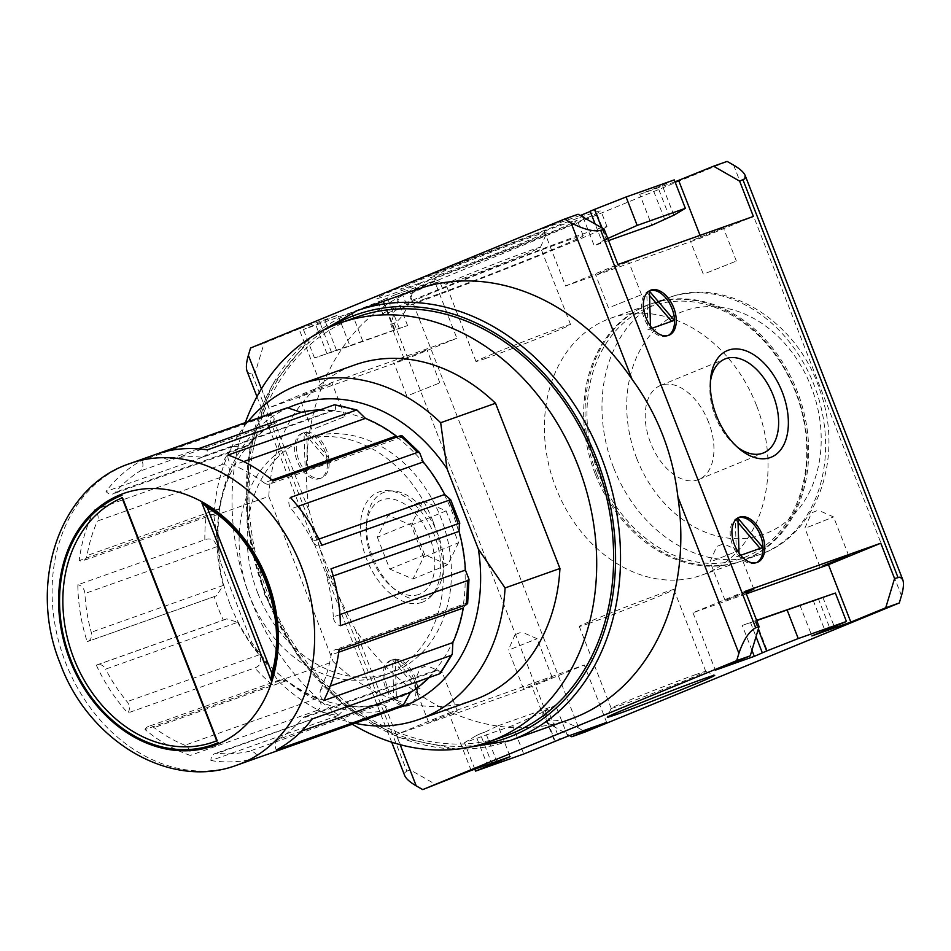 <?xml version="1.0" encoding="UTF-8"?>
<svg xmlns="http://www.w3.org/2000/svg" width="951" height="951" viewBox="0 0 951 951"><rect width="100%" height="100%" fill="white"/><g stroke="black" fill="none" stroke-linecap="round" stroke-linejoin="round"><path stroke-width="0.71" stroke-dasharray="4.75 3.57" d="M217.161 740.603A130.37 103.659 70.5 0 1 216.709 740.781L121.835 497.432M205.998 506.824L207.259 507.596M271.891 673.356L271.463 674.913M207.092 507.156A130.37 103.659 70.5 0 1 272.081 673.855M257.769 593.115A124.45 98.952 70.5 0 1 307.744 438.209A124.45 98.952 70.5 0 1 442.595 522.432A124.45 98.952 70.5 0 1 390.932 672.785A124.45 98.952 70.5 0 1 257.769 593.115M432.776 520.768A124.45 98.952 -109.5 0 0 299.613 441.098A124.45 98.952 -109.5 0 0 249.637 595.992A124.45 98.952 -109.5 0 0 382.801 675.674A124.45 98.952 -109.5 0 0 432.776 520.768M396.187 708.4A160.006 127.22 70.5 0 1 251.635 642.258L220.299 561.886A160.006 127.22 70.5 0 1 288.557 407.61M354.901 723.295A177.778 141.354 70.5 0 1 278.334 681.082L251.635 642.258M220.299 561.886L213.916 515.858A177.778 141.354 70.5 0 1 247.949 421.685M278.334 681.082L333.207 661.623A177.778 141.354 70.5 0 0 473.788 699.995M213.916 515.858L268.788 496.398A177.778 141.354 70.5 0 1 354.949 364.875M417.37 289.294A228.157 181.415 -109.5 0 0 309.384 511.864L327.108 572.799L355.199 629.336A228.157 181.415 -109.5 0 0 569.887 719.36M247.094 371.354L249.733 373.898L255.284 372.459L269.062 407.789L321.379 386.296L299.006 328.891L337.95 315.066L350.004 345.986L407.587 325.563L394.19 330.104L382.457 300.029L387.532 298.222L351.597 312.439L303.405 329.522L337.95 315.066M251.896 373.66L406.85 771.083L404.627 772.818L404.686 775.552M442.286 287.963A120.302 2.841 -21.3 0 1 606.952 226.469A120.302 2.841 -21.3 0 1 495.899 272.806A120.302 2.841 -21.3 0 1 382.789 313.866A120.302 2.841 -21.3 0 1 411.961 300.421L442.286 287.963L439.826 281.651L430.09 284.789L409.501 294.109A228.157 181.415 70.5 0 1 430.922 284.492A228.157 181.415 70.5 0 1 439.826 281.651M425.097 298.828A94.815 2.235 -21.3 0 1 406.529 304.605A94.815 2.235 -21.3 0 1 494.056 268.087A94.815 2.235 -21.3 0 1 583.201 235.729A94.815 2.235 -21.3 0 1 523.894 261.121A94.815 2.235 -21.3 0 1 425.097 298.828M577.364 218.35A120.302 2.841 158.7 0 0 405.934 284.967A120.302 2.841 158.7 0 0 376.762 298.412A120.302 2.841 158.7 0 0 489.872 257.352A120.302 2.841 158.7 0 0 600.925 211.015A120.302 2.841 158.7 0 0 577.364 218.35M411.961 300.421L409.501 294.109M710.361 382.04A50.76 30.765 67.7 0 0 710.1 384.418A50.76 30.765 67.7 0 0 735.087 445.258A50.76 30.765 67.7 0 0 736.954 446.78M422.018 602.34A59.259 35.912 -112.3 0 1 364.197 552.139A59.259 35.912 -112.3 0 1 388.079 490.692A59.259 35.912 -112.3 0 1 433.715 533.499A59.259 35.912 -112.3 0 1 431.35 596.027A59.259 35.912 -112.3 0 1 422.018 602.34M384.394 492.178A56.989 34.533 67.7 0 0 366.717 521.1A56.989 34.533 67.7 0 0 394.772 589.406A56.989 34.533 67.7 0 0 425.786 598.345A56.989 34.533 67.7 0 0 434.75 592.271A56.989 34.533 67.7 0 0 437.032 532.132A56.989 34.533 67.7 0 0 393.143 490.966A56.989 34.533 67.7 0 0 384.394 492.178M695.859 674.532A50.76 1.201 158.7 0 0 643.494 694.503A50.76 1.201 158.7 0 0 611.208 708.281A50.76 1.201 158.7 0 0 611.208 708.317A50.76 1.201 158.7 0 0 621.146 705.214A50.76 1.201 158.7 0 0 674.045 685.029A50.76 1.201 158.7 0 0 705.797 671.43A50.76 1.201 158.7 0 0 705.773 671.418A50.76 1.201 158.7 0 0 695.859 674.532M302.168 433.359A24.298 14.729 67.7 0 0 301.752 433.525A24.298 14.729 67.7 0 0 297.366 461.592A24.298 14.729 67.7 0 0 320.214 478.472A24.298 14.729 67.7 0 0 324.743 450.738A24.298 14.729 67.7 0 0 302.168 433.359M471.161 770.465L448.789 713.06L396.46 734.552L531.942 686.503L545.719 721.833L549.107 720.632C556.442 719.122 566.344 721.643 578.802 728.204L585.317 731.937M396.46 734.552L410.238 769.882L436.283 784.789M406.85 771.083L410.238 769.882M407.587 325.563L395.533 294.655L434.488 280.842L399.61 295.167L390.766 324.41L404.544 359.74L269.062 407.789M390.766 324.41L394.154 323.209C400.716 319.702 406.315 311.191 410.951 297.675L578.802 728.204M390.695 660.446A24.298 14.729 67.7 0 0 390.29 660.6A24.298 14.729 67.7 0 0 385.904 688.667A24.298 14.729 67.7 0 0 408.752 705.547A24.298 14.729 67.7 0 0 413.281 677.813A24.298 14.729 67.7 0 0 390.695 660.446M395.533 294.655L382.457 300.029M394.19 330.104L314.496 357.956L336.606 350.527L324.873 320.439M336.606 350.527L350.004 345.986M399.265 328.309L387.532 298.222M394.796 329.819L383.17 300.017M362.676 340.862L351.597 312.439M314.496 357.956L303.405 329.522M327.049 353.843L315.435 324.041M331.519 352.334L319.798 322.246M567.699 736.229L555.646 705.321L542.89 711.514L547.966 709.719L559.604 739.557M542.89 711.514L554.623 741.602M555.336 741.59L543.722 711.788L547.966 709.719M543.722 711.788L512.672 725.589L523.763 754.012M512.672 725.589L464.492 742.672L474.822 769.169M464.492 742.672L475.975 735.812L487.257 764.759M475.975 735.812L480.231 733.744L491.703 763.178M480.231 733.744L485.307 731.937L496.791 761.382M485.307 731.937L498.062 725.744L510.116 756.651M669.611 217.256L657.89 187.181L639.726 194.349L651.78 225.256M664.535 219.063L652.802 188.976M673.867 215.188L662.253 185.386L657.89 187.181M674.271 179.894L662.253 185.386M607.76 238.487L606.12 239.212L601.662 227.764M606.12 239.212L601.876 241.281L595.148 224.032M583.058 217.113L594.197 245.679L606.952 239.486L595.219 209.398L590.143 211.205M606.952 239.486L601.876 241.281M590.238 211.443L595.219 209.398M813.236 600.473L824.969 630.561M799.839 605.014L811.892 635.934M751.932 650.246L742.255 625.437L755.665 620.896L767.386 650.971M755.665 620.896L756.734 620.599M755.046 621.181L758.232 629.36M822.793 597.157L834.407 626.959M818.324 598.666L830.057 628.754M750.577 622.691L756.033 636.671M756.639 620.337L742.255 625.437M745.299 591.26L692.97 612.753L746.309 593.84M692.97 612.753L715.354 670.158M498.062 725.744L555.646 705.321M448.789 713.06L584.271 665.011L531.942 686.503M606.655 722.415L584.271 665.011M545.719 721.833L569.661 735.539M399.61 295.167L413.15 290.364L410.951 297.675M756.509 405.471A136.302 108.378 -109.5 0 0 610.661 318.216A136.302 108.378 -109.5 0 0 555.919 487.863A136.302 108.378 -109.5 0 0 701.767 575.129A136.302 108.378 -109.5 0 0 756.509 405.471M727.111 161.408L413.15 290.364M580.181 215.461L543.187 228.585L565.572 285.989L701.053 237.94L753.382 216.448M675.032 181.831L639.726 194.349M299.006 328.891L264.116 343.216L255.284 372.459M250.565 348.018L264.116 343.216M578.077 214.26L543.187 228.585M404.544 359.74L456.872 338.247L434.488 280.842M321.379 386.296L456.872 338.247M397.304 361.57L426.951 349.742L397.304 361.57M302.466 395.2L332.113 383.372L302.466 395.2M693.814 239.771L723.461 227.943L693.814 239.771M598.975 273.412L628.623 261.584L598.975 273.412M565.572 285.989L617.9 264.497M608.569 240.579L594.197 245.679M700.055 235.361L701.053 237.94M745.846 592.663L725.102 600.402L745.608 592.057M526.45 687.621L552.139 677.362L526.45 687.621M431.611 721.25L457.3 711.003L431.611 721.25M738.273 517.724A24.298 14.729 67.7 0 0 737.798 517.879A24.298 14.729 67.7 0 0 737.382 518.033A24.298 14.729 67.7 0 0 732.995 546.1A24.298 14.729 67.7 0 0 755.855 562.98A24.298 14.729 67.7 0 0 756.699 562.576M740.686 555.301L739.105 555.86L739.022 553.161M738.059 522.503L735.301 519.27L736.49 556.929L760.111 548.418M736.49 556.929L739.105 555.86M735.301 519.27L737.917 518.2M760.206 548.525L762.821 547.455M649.747 290.637A24.298 14.729 67.7 0 0 649.26 290.792A24.298 14.729 67.7 0 0 648.855 290.947A24.298 14.729 67.7 0 0 644.469 319.025A24.298 14.729 67.7 0 0 667.317 335.905A24.298 14.729 67.7 0 0 668.173 335.501M652.148 328.214L650.579 328.784L650.496 326.086M649.521 295.416L646.763 292.183L647.964 329.854L671.572 321.331M647.964 329.854L650.579 328.784M646.763 292.183L649.39 291.113M671.668 321.45L674.283 320.368M392.442 659.732A24.298 14.729 67.7 0 0 392.038 659.887A24.298 14.729 67.7 0 0 387.651 687.953A24.298 14.729 67.7 0 0 410.499 704.834A24.298 14.729 67.7 0 0 415.016 677.1A24.298 14.729 67.7 0 0 392.442 659.732M393.762 697.713L417.465 689.309L392.573 660.042L393.762 697.713L420.08 688.227L395.188 658.972L396.377 696.643M395.188 658.972L392.573 660.042M420.08 688.227L417.465 689.309M303.904 432.646A24.298 14.729 67.7 0 0 303.5 432.8A24.298 14.729 67.7 0 0 299.113 460.866A24.298 14.729 67.7 0 0 321.961 477.759A24.298 14.729 67.7 0 0 326.49 450.013A24.298 14.729 67.7 0 0 303.904 432.646M305.223 470.626L328.939 462.222L304.035 432.967L305.223 470.626L331.554 461.152L306.65 431.897L307.839 469.556M306.65 431.897L304.035 432.967M331.554 461.152L328.939 462.222M589.216 623.321A50.76 1.201 -21.3 0 1 579.278 626.412A50.76 1.201 -21.3 0 1 626.138 606.857A50.76 1.201 -21.3 0 1 673.867 589.537A50.76 1.201 -21.3 0 1 642.115 603.136A50.76 1.201 -21.3 0 1 589.216 623.321M419.07 283.374A94.815 2.235 -21.3 0 1 400.502 289.152A94.815 2.235 -21.3 0 1 488.029 252.621A94.815 2.235 -21.3 0 1 577.186 220.263A94.815 2.235 -21.3 0 1 517.867 245.667A94.815 2.235 -21.3 0 1 419.07 283.374M442.762 273.638A62.611 1.474 -21.3 0 1 430.53 277.478A62.611 1.474 -21.3 0 1 488.303 253.335A62.611 1.474 -21.3 0 1 547.17 232.008A62.611 1.474 -21.3 0 1 507.358 248.996A62.611 1.474 -21.3 0 1 442.762 273.638M485.925 358.372A50.76 1.201 -21.3 0 1 475.975 361.463A50.76 1.201 -21.3 0 1 522.836 341.908A50.76 1.201 -21.3 0 1 570.564 324.588A50.76 1.201 -21.3 0 1 538.813 338.187A50.76 1.201 -21.3 0 1 485.925 358.372M455.791 281.092A50.76 1.201 -21.3 0 1 445.876 284.206A50.76 1.201 -21.3 0 1 445.853 284.194A50.76 1.201 -21.3 0 1 492.713 264.64A50.76 1.201 -21.3 0 1 540.441 247.308A50.76 1.201 -21.3 0 1 540.441 247.343A50.76 1.201 -21.3 0 1 508.155 261.121A50.76 1.201 -21.3 0 1 455.791 281.092M418.939 594.423A50.76 30.765 -112.3 0 1 391.325 586.47A50.76 30.765 -112.3 0 1 366.325 525.63A50.76 30.765 -112.3 0 1 418.666 517.392A50.76 30.765 -112.3 0 1 418.939 594.423M377.357 537.22L389.779 569.078L412.924 579.016L423.647 557.072L411.224 525.202L388.079 515.276L377.357 537.22L412.235 522.884L422.957 500.951L388.079 515.276M422.957 500.951L446.114 510.877L458.537 542.748L423.647 557.072M446.114 510.877L411.224 525.202M458.537 542.748L447.814 564.68L412.924 579.016M447.814 564.68L424.657 554.754L389.779 569.078M424.657 554.754L412.235 522.884M708.59 422.22A50.76 30.765 67.7 0 0 660.291 385.559A50.76 30.765 67.7 0 0 651.114 444.2A50.76 30.765 67.7 0 0 698.866 479.47A50.76 30.765 67.7 0 0 708.59 422.22M611.885 306.531L641.533 294.703L611.885 306.531M706.724 272.889L736.371 261.061L706.724 272.889M315.375 428.319L345.023 416.49L315.375 428.319M410.214 394.689L439.861 382.861L410.214 394.689M713.06 560.828L738.749 550.558L713.06 560.828M717.47 546.207L723.402 543.829L717.47 546.207M807.898 527.187L833.587 516.928L807.898 527.187M812.32 512.565L818.24 510.2L812.32 512.565M416.538 682.616L442.239 672.357L416.538 682.616M420.96 667.994L426.892 665.629L420.96 667.994M511.388 648.986L537.077 638.727L511.388 648.986M515.799 634.365L521.73 631.987L515.799 634.365M595.207 473.931A136.302 108.378 70.5 0 1 649.949 304.272A136.302 108.378 70.5 0 1 797.651 396.508A136.302 108.378 70.5 0 1 741.067 561.197A136.302 108.378 70.5 0 1 595.207 473.931M598.31 472.73A133.925 106.488 70.5 0 1 704.013 303.987A133.925 106.488 70.5 0 1 788.248 520.054A133.925 106.488 70.5 0 1 598.31 472.73M596.562 473.455A136.302 108.378 70.5 0 1 651.304 303.797A136.302 108.378 70.5 0 1 799.006 396.032A136.302 108.378 70.5 0 1 742.422 560.721A136.302 108.378 70.5 0 1 596.562 473.455M352.274 724.222A222.225 176.696 70.5 0 1 250.85 599.606A222.225 176.696 70.5 0 1 245.322 422.624M268.788 496.398L333.207 661.623M505.587 735.872A222.225 176.696 70.5 0 1 267.79 593.602A222.225 176.696 70.5 0 1 357.029 316.98M221.524 464.813C227.681 464.029 230.344 467.155 229.536 474.192L97.442 521.041A8.297 6.598 -109.5 0 0 94.506 509.867L221.524 464.813A160.006 127.22 70.5 0 1 233.043 446.435L245.192 447.041L247.581 445.389A151.708 120.622 -109.5 0 1 272.01 424.277C275.707 418.856 274.684 415.908 268.907 415.432L141.889 460.486A160.006 127.22 -109.5 0 0 106.025 491.477A8.297 6.598 -109.5 0 0 113.145 493.866A8.297 6.598 -109.5 0 0 115.487 492.226A151.708 120.622 -109.5 0 1 139.916 471.125A8.297 6.598 -109.5 0 0 141.889 460.486M233.043 446.435L106.025 491.477M94.506 509.867A160.006 127.22 -109.5 0 0 79.183 560.603A8.297 6.598 -109.5 0 0 83.106 560.686A8.297 6.598 -109.5 0 0 87.005 555.586A151.708 120.622 -109.5 0 1 97.442 521.041M229.536 474.192A151.708 120.622 -109.5 0 0 219.099 508.737L214.581 514.051L206.201 515.549L79.183 560.603M223.354 620.159L226.754 618.863L237.714 622.287L105.632 669.135A8.297 6.598 -109.5 0 0 97.192 664.808A8.297 6.598 -109.5 0 0 96.336 665.201L223.354 620.159A160.006 127.22 70.5 0 1 218.397 608.545A160.006 127.22 70.5 0 1 214.177 596.622L216.352 595.873L223.33 585.4A151.708 120.622 -109.5 0 1 216.983 546.67C214.819 539.847 210.765 537.541 204.845 539.752L77.827 584.794A160.006 127.22 -109.5 0 0 87.159 641.675A8.297 6.598 -109.5 0 0 87.575 641.545A8.297 6.598 -109.5 0 0 91.248 632.249A151.708 120.622 -109.5 0 1 84.901 593.519A8.297 6.598 -109.5 0 0 77.827 584.794M214.177 596.622L87.159 641.675M96.336 665.201A160.006 127.22 -109.5 0 0 127.803 712.977A8.297 6.598 -109.5 0 0 127.065 701.672A151.708 120.622 -109.5 0 1 105.632 669.135M237.714 622.287A151.708 120.622 -109.5 0 0 259.147 654.823C262.191 661.325 260.752 665.7 254.82 667.935L127.803 712.977M337.95 715.532L347.02 706.771L217.292 753.323A8.297 6.598 -109.5 0 0 214.962 753.608A8.297 6.598 -109.5 0 0 210.932 760.574L337.95 715.532A160.006 127.22 70.5 0 1 317.265 710.373C322.401 706.95 322.294 702.955 316.945 698.403A151.708 120.622 -109.5 0 1 286.18 680.785L279.939 679.834L272.069 684.506L145.051 729.548A160.006 127.22 -109.5 0 0 190.248 755.415A8.297 6.598 -109.5 0 0 184.863 745.251A151.708 120.622 -109.5 0 1 154.086 727.634A8.297 6.598 -109.5 0 0 148.308 726.505A8.297 6.598 -109.5 0 0 145.051 729.548M317.265 710.373L190.248 755.415M210.932 760.574A160.006 127.22 -109.5 0 0 257.733 757.614A8.297 6.598 -109.5 0 0 249.162 751.314A151.708 120.622 -109.5 0 1 217.292 753.323M349.374 706.486A151.708 120.622 -109.5 0 0 381.244 704.465C387.58 705.797 388.757 708.495 384.751 712.572L257.733 757.614M335.774 404.686L335.323 410.024L333.016 410.297A151.708 120.622 -109.5 0 0 320.095 409.881M402.261 435.903L401.536 437.27L396.222 435.986M463.292 608.034C467.072 602.684 467.987 601.614 466.061 604.824M339.043 649.866A8.297 6.598 -109.5 0 0 335.109 649.771L466.596 603.148L467.642 603.528M429.222 677.481A151.708 120.622 -109.5 0 0 434.809 671.394L437.115 669.766L440.586 672.975M301.764 731.022L278.298 739.343A8.297 6.598 -109.5 0 0 276.325 749.982M278.298 739.343A151.708 120.622 -109.5 0 0 302.727 718.231A8.297 6.598 -109.5 0 1 305.069 716.59A8.297 6.598 -109.5 0 1 312.201 718.98M330.163 686.099L320.772 689.427A8.297 6.598 -109.5 0 0 323.709 700.602M320.772 689.427A151.708 120.622 -109.5 0 0 331.21 654.87A8.297 6.598 -109.5 0 1 335.109 649.771M339.923 614.608L333.325 616.949A8.297 6.598 -109.5 0 0 340.387 625.663M333.325 616.949A151.708 120.622 -109.5 0 0 326.978 578.22A8.297 6.598 -109.5 0 1 330.651 568.924A8.297 6.598 -109.5 0 1 331.067 568.793M318.894 539.098L312.594 541.333A8.297 6.598 -109.5 0 0 321.022 545.648A8.297 6.598 -109.5 0 0 321.89 545.256M312.594 541.333A151.708 120.622 -109.5 0 0 291.161 508.797A8.297 6.598 -109.5 0 1 290.412 497.48M272.081 480.017L264.128 482.835A8.297 6.598 -109.5 0 0 269.918 483.964A8.297 6.598 -109.5 0 0 273.163 480.921M264.128 482.835A151.708 120.622 -109.5 0 0 233.352 465.217A8.297 6.598 -109.5 0 1 227.978 455.042M333.016 410.297L200.934 457.134A8.297 6.598 -109.5 0 0 203.252 456.86A8.297 6.598 -109.5 0 0 207.282 449.882M200.934 457.134A151.708 120.622 -109.5 0 0 169.064 459.155A8.297 6.598 -109.5 0 1 160.481 452.842M236.847 765.163A160.006 127.22 70.5 0 1 65.631 662.716A160.006 127.22 70.5 0 1 129.883 463.565M355.199 629.336L400.157 744.681M261.43 388.852L309.384 511.864M394.154 323.209L549.107 720.632M733.625 165.129L901.477 595.671M613.502 467.44A136.302 108.378 70.5 0 1 668.244 297.794A136.302 108.378 70.5 0 1 815.934 390.029A136.302 108.378 70.5 0 1 759.35 554.706A136.302 108.378 70.5 0 1 613.502 467.44M636.742 458.465A118.518 94.244 70.5 0 1 730.285 309.134A118.518 94.244 70.5 0 1 804.831 500.345A118.518 94.244 70.5 0 1 636.742 458.465M509.593 740.746A228.157 181.415 70.5 0 1 265.46 594.672A228.157 181.415 70.5 0 1 357.077 310.68M479.447 744.799A224.602 178.586 70.5 0 1 266.042 594.316A224.602 178.586 70.5 0 1 331.114 326.526M268.907 415.432A160.006 127.22 70.5 0 1 282.649 409.382L283.885 408.954M204.845 539.752A160.006 127.22 70.5 0 1 206.201 515.549M272.069 684.506A160.006 127.22 70.5 0 1 254.82 667.935M389.613 710.991A160.006 127.22 70.5 0 1 384.751 712.572M230.011 604.051A151.114 120.159 70.5 0 1 349.279 413.649A151.114 120.159 70.5 0 1 444.331 657.438A151.114 120.159 70.5 0 1 230.011 604.051M434.809 671.394L302.727 718.231M338.722 652.208L331.21 654.87M333.219 575.997L326.978 578.22M297.972 506.384L291.161 508.797M243.622 461.58L233.352 465.217M198.129 448.836L169.064 459.155M272.01 424.277L139.916 471.125M247.581 445.389L115.487 492.226M219.099 508.737L87.005 555.586M216.983 546.67L84.901 593.519M223.33 585.4L91.248 632.249M259.147 654.823L127.065 701.672M286.18 680.785L154.086 727.634M316.945 698.403L184.863 745.251M381.244 704.465L249.162 751.314M382.801 675.674L390.932 672.785M299.613 441.098L307.744 438.209M256.96 396.65L391.681 742.196M606.952 226.469L600.925 211.015M382.789 313.866L376.762 298.412M735.087 445.258L738.915 448.515M710.1 384.418L710.54 379.425M393.143 490.966L388.079 490.692M434.75 592.271L431.35 596.027M611.208 708.281L607.297 717.197M705.773 671.418L714.688 675.329M755.855 562.98L757.59 562.267M737.382 518.033L739.129 517.32M667.317 335.905L669.064 335.18M648.855 290.947L650.591 290.233M392.038 659.887L390.29 660.6M410.499 704.834L408.752 705.547M303.5 432.8L301.752 433.525M321.961 477.759L320.214 478.472M705.797 671.43L673.867 589.537M611.208 708.317L579.278 626.412M583.201 235.729L577.186 220.263M406.529 304.605L400.502 289.152M570.564 324.588L540.441 247.308L547.17 232.008M475.975 361.463L445.853 284.194M445.876 284.206L430.53 277.478M391.325 586.47L394.772 589.406M366.325 525.63L366.717 521.1M698.866 479.47L763.558 452.89M660.291 385.559L724.983 358.979M641.533 294.703L628.623 261.584M608.402 307.613L595.492 274.494M736.371 261.061L723.461 227.943M703.253 273.983L690.331 240.865M345.023 416.49L332.113 383.372M311.892 429.412L298.983 396.294M439.861 382.861L426.951 349.742M406.731 395.771L393.821 362.652M753.81 589.204L738.749 550.57L723.402 543.829M725.102 600.402L710.04 561.768L716.781 546.421M848.661 555.574L833.587 516.94L818.24 510.2M819.94 566.772L804.879 528.126L811.619 512.779M457.3 711.003L442.239 672.357L426.892 665.629M428.592 722.189L413.53 683.555L420.259 668.208M552.139 677.362L537.077 638.727L521.73 631.987M523.43 688.56L508.369 649.925M515.109 634.579L508.369 649.913M701.767 575.129L741.067 561.197M610.661 318.216L649.949 304.272M742.422 560.721L759.35 554.706C817.111 535.722 844.203 457.776 820.237 391.325C798.626 322.092 726.588 275.481 668.244 297.794L651.304 303.797M430.09 284.789L430.922 284.492M310.751 337.415L271.273 386.51L249.269 450.501L247.034 522.527L264.758 594.886L298.008 656.333L344.131 705.38L398.766 737.358L456.777 749.174M283.969 408.93L285.038 408.573M285.455 408.431L286.049 408.241M437.115 669.766L305.069 716.59M459.071 523.371L330.651 568.924M450.584 499.703L321.022 545.648M401.548 437.282L269.918 483.964M335.323 410.024L203.252 456.86M245.18 447.041L113.145 493.866M214.581 514.063L83.106 560.686M216.352 595.873L87.575 641.545M226.754 618.863L97.192 664.808M279.939 679.822L148.308 726.505M347.032 706.771L214.962 753.608"/><path stroke-width="1.43" d="M216.709 740.781A130.37 103.659 70.5 0 1 213.393 742.042A130.37 103.659 70.5 0 1 73.096 656.487A130.37 103.659 70.5 0 1 122.025 497.92M207.259 507.596L271.891 673.356M122.477 497.73L217.161 740.603M205.998 506.824C258.434 536.756 289.366 616.093 271.463 674.913L271.083 680.429A132.748 105.549 70.5 0 0 201.897 502.972L207.092 507.156M288.557 407.61A160.006 127.22 70.5 0 1 447.041 468.748L478.377 549.119A160.006 127.22 70.5 0 1 396.187 708.4M478.377 549.119L505.076 587.944A177.778 141.354 70.5 0 1 418.915 719.455A177.778 141.354 70.5 0 1 354.901 723.295M247.949 421.685A177.778 141.354 70.5 0 1 300.076 384.335A177.778 141.354 70.5 0 1 440.658 422.72L447.041 468.748M505.076 587.944L559.949 568.484A177.778 141.354 70.5 0 1 473.788 699.995L418.915 719.455M440.658 422.72L495.53 403.26L559.949 568.484M300.076 384.335L354.949 364.875A177.778 141.354 70.5 0 1 495.53 403.26M569.887 719.36A228.157 181.415 -109.5 0 0 677.873 496.802C672.832 453.461 657.569 414.303 632.07 379.318A228.157 181.415 -109.5 0 0 417.37 289.294L357.077 310.68A228.157 181.415 70.5 0 1 604.313 465.075A228.157 181.415 70.5 0 1 509.593 740.746L569.887 719.36M391.681 742.196L404.686 775.552C406.089 778.75 409.929 782.186 416.217 785.871L422.731 789.592L736.692 660.636L738.903 653.325C743.527 639.809 749.126 631.298 755.688 627.791L759.076 626.59L745.299 591.26L880.781 543.211L828.464 564.704L850.836 622.109L885.726 607.784L894.558 578.541L900.11 577.102L902.749 579.646C903.985 583.201 903.557 588.55 901.477 595.671L899.277 602.982L885.726 607.784M739.616 181.118L744.811 178.788L745.156 175.448C743.753 172.25 739.914 168.814 733.625 165.129L727.111 161.408L713.559 166.211L739.616 181.118L753.382 216.448L617.9 264.497L604.123 229.167L600.735 230.368C593.4 231.878 583.498 229.357 571.04 222.796L564.525 219.063L250.565 348.018L248.366 355.329C246.285 362.45 245.857 367.799 247.094 371.354L256.96 396.65M782.293 392.169A57.654 34.937 67.7 0 0 740.496 349.326A57.654 34.937 67.7 0 0 710.54 379.425A57.654 34.937 67.7 0 0 738.915 448.515A57.654 34.937 67.7 0 0 780.712 449.775A57.654 34.937 67.7 0 0 782.293 392.169M736.954 446.78A50.76 30.765 67.7 0 0 763.558 452.89A50.76 30.765 67.7 0 0 773.294 395.652A50.76 30.765 67.7 0 0 724.983 358.979A50.76 30.765 67.7 0 0 710.361 382.04M703.419 678.859A57.654 1.355 -21.3 0 1 714.688 675.329A57.654 1.355 -21.3 0 1 679.252 690.557A57.654 1.355 -21.3 0 1 618.59 713.714A57.654 1.355 -21.3 0 1 607.297 717.197A57.654 1.355 -21.3 0 1 643.958 701.553A57.654 1.355 -21.3 0 1 703.419 678.859M569.661 735.539L571.765 736.74L606.655 722.415L567.699 736.229L523.763 754.012L475.571 771.106L510.116 756.651L471.161 770.465L422.731 789.592M474.822 769.169L475.571 771.106M487.257 764.759L487.601 765.614M491.703 763.178L491.952 763.819M496.791 761.382L497.04 762.024M607.76 238.487L637.17 225.411L685.35 208.328L673.867 215.188L651.78 225.256L608.569 240.579M685.35 208.328L674.271 179.894L626.091 196.988L637.17 225.411M601.662 227.764L594.506 209.41L626.091 196.988M595.148 224.032L590.143 211.205L594.506 209.41M590.238 211.443L582.143 214.771L583.058 217.113M756.734 620.599L835.358 593.044L756.639 620.337M758.232 629.36L766.672 650.983L798.246 638.561L846.438 621.478L811.892 635.934L850.836 622.109M736.692 660.636L750.244 655.833L715.354 670.158L754.309 656.345L751.932 650.246M754.309 656.345L766.672 650.983M787.166 610.138L798.246 638.561M835.358 593.044L846.438 621.478M756.033 636.671L762.31 652.778M746.309 593.84L828.464 564.704M571.765 736.74L585.317 731.937L899.277 602.982M651.007 290.079A24.298 14.729 67.7 0 0 650.591 290.233A24.298 14.729 67.7 0 0 646.205 318.3A24.298 14.729 67.7 0 0 669.064 335.18A24.298 14.729 67.7 0 0 673.581 307.446A24.298 14.729 67.7 0 0 651.007 290.079M739.545 517.154A24.298 14.729 67.7 0 0 739.129 517.32A24.298 14.729 67.7 0 0 734.743 545.387A24.298 14.729 67.7 0 0 757.59 562.267A24.298 14.729 67.7 0 0 762.12 534.533A24.298 14.729 67.7 0 0 739.545 517.154M894.558 578.541L880.781 543.211M750.244 655.833L759.076 626.59M604.123 229.167L578.077 214.26L564.525 219.063M582.143 214.771L580.181 215.461M713.559 166.211L675.032 181.831M678.681 180.535L700.055 235.361M822.96 565.821L848.661 555.574L822.96 565.821M745.608 592.057L753.81 589.204L745.846 592.663M756.699 562.576A24.298 14.729 67.7 0 0 760.241 534.914A24.298 14.729 67.7 0 0 738.273 517.724M739.022 553.161L737.917 518.2L762.821 547.455L740.686 555.301M760.111 548.418L738.059 522.503M668.173 335.501A24.298 14.729 67.7 0 0 671.703 307.827A24.298 14.729 67.7 0 0 649.747 290.637M650.496 326.086L649.39 291.113L674.283 320.368L652.148 328.214M671.572 321.331L649.521 295.416M245.322 422.624A222.225 176.696 70.5 0 1 340.089 322.995A222.225 176.696 70.5 0 1 580.906 473.372A222.225 176.696 70.5 0 1 488.648 741.887A222.225 176.696 70.5 0 1 352.274 724.222M340.089 322.995L357.029 316.98A222.225 176.696 70.5 0 1 597.846 467.369A222.225 176.696 70.5 0 1 505.587 735.872L488.648 741.887M429.222 677.481A151.708 120.622 -109.5 0 1 410.392 692.494L403.343 704.929A160.006 127.22 70.5 0 1 389.613 710.991L403.783 704.739L276.325 749.982A160.006 127.22 -109.5 0 0 312.201 718.98L439.219 673.938L440.586 672.975L452.272 654.312L452.866 642.579A151.708 120.622 -109.5 0 0 463.292 608.034L338.722 652.208M452.272 654.312L450.726 655.548L323.709 700.602A160.006 127.22 -109.5 0 0 339.043 649.866L466.061 604.824L467.642 603.528L468.998 579.266L465.408 570.101A151.708 120.622 -109.5 0 0 459.06 531.371L459.428 523.24L331.067 568.793A160.006 127.22 -109.5 0 1 340.387 625.663L467.405 580.621L468.998 579.266M423.243 461.948A151.708 120.622 -109.5 0 1 444.676 494.484L450.584 499.703L321.89 545.256A160.006 127.22 -109.5 0 0 290.412 497.48L417.43 452.438L419.557 452.533L423.243 461.948L297.972 506.384M419.569 452.521L402.261 435.903L400.181 435.867L273.163 480.921A160.006 127.22 -109.5 0 0 227.978 455.042L356.839 409.929L365.446 418.369L243.622 461.58M356.839 409.929L334.3 404.841L207.282 449.882A160.006 127.22 -109.5 0 0 160.481 452.842L287.499 407.801L301.146 412.306L198.129 448.836M286.049 408.241L287.499 407.801A160.006 127.22 70.5 0 0 282.649 409.382L129.883 463.565A160.006 127.22 70.5 0 1 303.274 571.836A160.006 127.22 70.5 0 1 236.847 765.163L389.613 710.991M320.095 409.881A151.708 120.622 -109.5 0 0 301.146 412.306M272.081 480.017L396.222 435.986A151.708 120.622 -109.5 0 0 365.446 418.369M69.922 660.125A133.925 106.488 70.5 0 1 175.614 491.37A133.925 106.488 70.5 0 1 259.861 707.437A133.925 106.488 70.5 0 1 69.922 660.125M201.897 502.972L271.083 680.429M218.409 742.553A132.748 105.549 70.5 0 1 70.79 659.768A132.748 105.549 70.5 0 1 122.013 495.305M677.873 496.802L738.903 653.325M400.157 744.681L416.217 785.871M248.366 355.329L261.43 388.852M600.735 230.368L755.688 627.791M571.04 222.796L632.07 379.318M743.004 179.917L897.946 577.34M331.114 326.526A224.602 178.586 70.5 0 1 599.617 466.739A224.602 178.586 70.5 0 1 479.447 744.799M450.726 655.548A160.006 127.22 70.5 0 1 439.219 673.938M467.405 580.621A160.006 127.22 70.5 0 1 466.061 604.824M448.908 500.214A160.006 127.22 70.5 0 1 458.085 523.739M400.181 435.867A160.006 127.22 70.5 0 1 417.43 452.438M334.3 404.841A160.006 127.22 70.5 0 1 354.996 410M410.392 692.494L301.764 731.022M452.866 642.579L330.163 686.099M465.408 570.101L339.923 614.608M459.06 531.371L333.219 575.997M444.676 494.484L318.894 539.098M217.125 740.615L213.393 742.042M129.883 463.565C58.344 487.078 27.496 585.103 60.531 664.309C88.526 740.877 170.003 790.459 236.847 765.163M745.156 175.448L902.749 579.646M456.777 749.174L509.593 740.746M357.077 310.68L310.751 337.415M450.643 499.655L459.82 523.216M121.835 497.432L216.876 741.198"/></g></svg>
